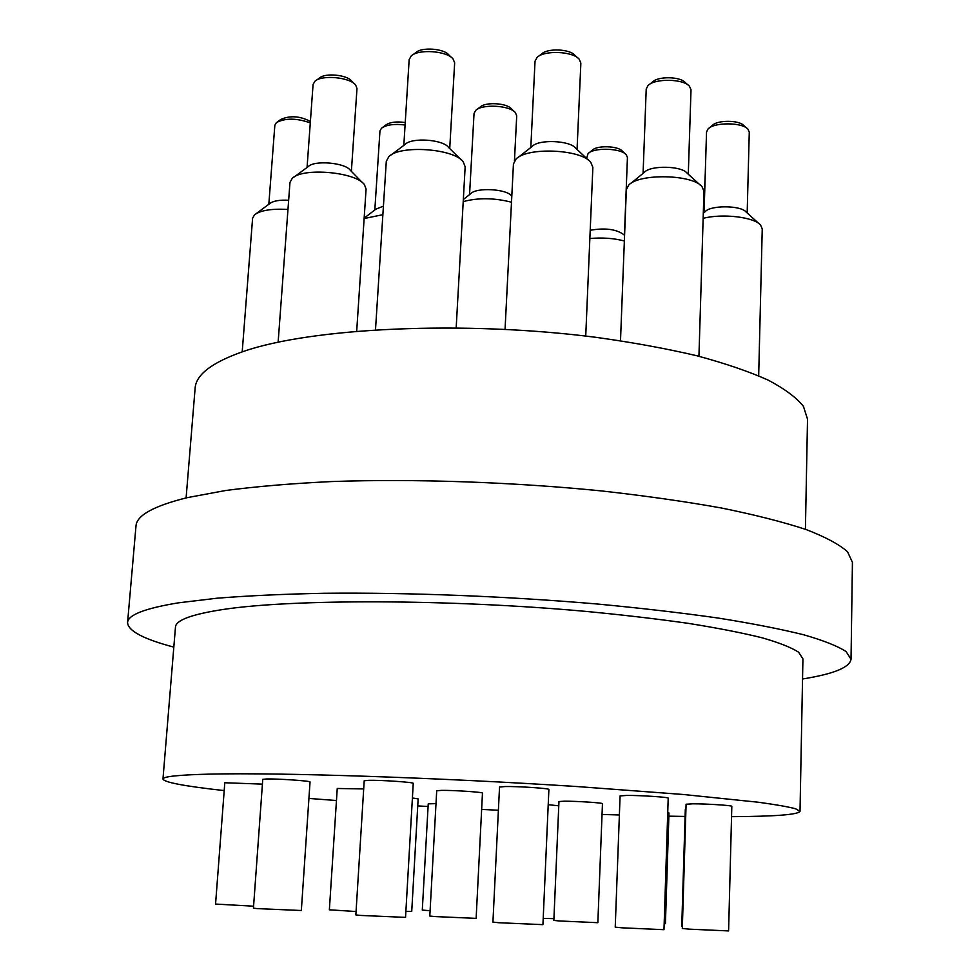 <?xml version="1.0" encoding="UTF-8"?>
<svg xmlns="http://www.w3.org/2000/svg" width="980" height="980" viewBox="0 0 980 980"><rect width="100%" height="100%" fill="white"/><g stroke="black" fill="none" stroke-linecap="round" stroke-linejoin="round"><path stroke-width="1.47" d="M186.102 497.913L195.13 388.129C196.025 374.642 212.035 362.441 243.175 351.526C311.42 327.712 464.496 320.288 596.404 337.39C632.958 342.486 666.461 348.623 696.903 355.765C725.077 363.36 748.83 371.469 768.136 380.093C784.698 388.852 796.471 397.611 803.441 406.382L807.52 419.146L805.413 529.286M688.144 85.076L685.094 82.418C680.194 76.477 657.874 76.146 652.607 81.916L649.385 84.476M643.088 173.362L646.212 89.045L648.013 85.566C654.689 78.241 683.232 78.669 689.43 86.203L691.01 89.744L688.291 174.232M700.136 185.012L687.066 173.117C681.504 165.755 650.402 165.167 644.387 172.296L630.581 183.628M746.834 128.196L743.722 125.489C739.214 120.013 717.213 119.94 712.423 125.367L709.189 128.037M704.081 212.574L706.531 131.957L708.038 128.98C714.077 122.084 742.215 122.194 747.924 129.152L749.271 132.141L747.177 212.979M758.973 223.648L746.135 212.035C741.052 205.286 710.573 205.028 705.171 211.656L703.297 213.236M703.469 213.089L705.269 173.558M625.338 153.921L622.312 151.128C618.221 145.836 596.796 145.175 592.3 150.197L589.066 152.794M586.591 158.405L588.049 153.615C593.733 147.233 621.124 148.078 626.293 154.791L627.433 157.486L624.432 235.274M624.579 235.408L623.525 234.416C615.857 229.1 604.746 227.715 590.205 230.263M577.771 57.906L574.819 55.235C569.76 48.951 547.391 48.032 541.781 53.876L538.584 56.289M530.817 147.49L535.031 61.201L537.065 57.44C544.17 50.017 572.786 51.193 579.18 59.18L580.858 63.088L577.061 149.45M588.747 160.426L575.726 148.201C569.993 140.41 538.669 139.087 532.25 146.363L518.175 157.437M451.719 57.673L448.791 54.88C443.891 48.51 421.572 46.905 415.937 52.54L412.702 54.88M403.821 145.383L409.162 59.584L411.208 55.958C418.338 48.804 446.88 50.85 453.066 58.947L454.659 62.818L449.722 148.568M461.237 159.863L448.448 147.306C442.911 139.442 411.698 137.274 405.242 144.317L391.02 155.024M514.316 111.61L511.327 108.78C506.93 102.998 485.125 101.797 480.139 107.053L476.868 109.54M469.555 194.604L474.038 113.46L475.668 110.458C481.976 103.77 509.845 105.313 515.407 112.651L516.717 115.824L514.439 161.002M511.805 196.172L511.572 195.939C506.623 188.858 476.378 187.204 470.706 193.697L463.332 199.504M405.242 122.537C396.373 121.312 389.918 122.133 385.875 124.975L382.568 127.425M374.826 209.953L379.958 130.94L381.465 128.233C386.316 124.766 394.18 123.676 405.095 124.987M383.425 206.143L375.879 209.157L364.156 218.136M354.466 83.864L351.514 80.936C347.018 74.786 324.882 72.728 319.554 77.984L316.221 80.336M307.059 167.47L313.073 84.427L314.899 81.267C321.648 74.59 349.946 77.212 355.63 85.027L356.99 88.47L351.379 171.353M362.71 182.905L350.264 170.214C345.217 162.704 314.409 159.985 308.32 166.539L294.184 176.939M310.391 121.434C299.941 115.995 290.092 115.334 280.844 119.438L277.475 121.826M268.826 204.269L274.841 125.256L276.372 122.61C285.241 117.943 296.536 118.029 310.293 122.892M288.647 200.263C279.533 199.81 273.273 200.888 269.88 203.497L256.111 213.665M620.499 340.746L626.343 189.716L628.56 185.281C638.568 173.203 692.75 174.244 702.048 186.739L703.971 191.272L698.936 356.279M703.15 218.344C722.358 213.26 754.245 217.058 760.59 225.106L762.244 228.94L758.679 375.793M589.85 238.544C602.112 237.393 613.615 238.201 624.358 240.97M505.055 329.329L513.434 164.003L515.933 159.201C526.652 146.829 581.238 149.132 590.818 162.374L592.863 167.372L585.734 336.079M375.499 329.782L386.291 161.333L388.803 156.702C399.607 144.709 454.022 148.482 463.221 161.822L465.157 166.759L456.178 327.81M463.209 201.623C478.044 197.617 494.141 197.813 511.499 202.211M278.136 342.179L289.97 182.439L292.224 178.385C302.428 167.237 356.059 171.953 364.438 184.669L366.079 189.054L356.696 331.154M364.131 218.54L382.874 214.681M242.207 351.857L252.595 218.258L254.482 214.865C260.46 210.32 271.619 208.52 287.961 209.475M434.704 916.557L476.133 918.37L482.466 793.114C483.618 792.208 453.74 790.198 441.6 790.37L436.713 790.762L429.804 916.031L434.704 916.557M559.396 920.967L597.849 922.695L602.455 803.661C603.46 802.877 576.62 801.113 564.48 801.187L558.955 801.554L553.847 920.416L559.396 920.967M363.702 788.937L337.243 788.484L329.366 909.808L356.059 911.523M543.214 918.358L553.921 918.664M548.212 804.702L558.772 805.805M405.892 911.339L411.735 911.388L418.142 798.872L412.409 797.977M689.21 929.15L728.593 930.927L731.815 806.307C732.807 805.474 706.213 803.759 692.933 803.808L686.086 804.237L682.313 928.477L689.21 929.15M685.939 809.382L685.302 809.578L681.749 926.235L682.374 926.357M664.158 923.711L665.42 923.662L668.973 812.971L667.735 812.628M436.002 803.637L428.236 803.845L422.294 910.077L430.098 910.726M262.42 784.135L224.8 782.751L215.563 904.062L253.587 906.194M257.25 908.607L301.338 910.506L310.035 781.979C311.334 780.986 278.038 778.671 266.585 778.965L262.763 779.357L253.44 908.178L257.25 908.607M360.53 915.43L405.536 917.378L413.241 783.375C414.528 782.322 381.465 780.031 368.897 780.313L364.205 780.766L355.85 914.904L360.53 915.43M498.734 922.719L542.932 924.655L548.886 789.476C550.086 788.435 518.775 786.303 505.313 786.524L499.531 787.026L492.928 922.094L498.734 922.719M621.908 927.815L663.975 929.689L668.201 798.161C669.291 797.218 640.43 795.307 626.722 795.429L620.083 795.919L615.232 927.141L621.908 927.815M224.2 790.591C184.816 786.23 164.407 782.395 162.962 779.088C162.925 776.528 178.728 774.861 210.369 774.102C279.716 772.424 439.42 777.606 577.906 786.609L683.44 794.498L758.312 802.228C775.744 804.617 788.153 806.785 795.552 808.757L800.011 811.354C797.941 814.674 775.119 816.438 731.545 816.659M685.094 816.426L668.875 816.168M619.385 814.98L602.038 814.454M498.404 810.24L481.646 809.419M428.089 806.503L417.737 805.903M336.459 800.525L308.933 798.431M162.962 779.088L175.469 627.09C175.8 620.181 191.688 614.313 223.146 609.474C292.089 598.952 449.208 599.062 585.121 611.324C622.778 614.901 657.298 618.944 688.683 623.415C717.74 628.07 742.215 632.86 762.146 637.796C779.235 642.733 791.387 647.535 798.627 652.227L802.926 658.866L800.011 811.354M173.828 647.131C143.411 639.058 128 630.875 127.572 622.582L135.987 526.04C136.575 515.443 153.652 505.974 187.241 497.644L225.804 490.478C256.601 486.448 291.942 483.471 331.816 481.548C414.577 478.669 512.687 482.038 601.904 490.968C645.465 495.856 685.363 501.54 721.574 508.032C755.041 514.855 783.179 522.009 805.989 529.494C825.515 537.028 839.37 544.464 847.565 551.801L852.429 562.336L851.032 659.221C849.77 667.429 833.613 674.02 802.547 678.981M127.572 622.582C127.89 614.938 144.893 608.347 178.593 602.81L217.376 598.18C248.381 595.718 284.016 594.076 324.27 593.268C407.839 592.385 507.077 596.257 597.384 604.023C641.484 608.188 681.86 612.88 718.524 618.111C752.407 623.525 780.889 629.111 803.98 634.856C823.751 640.577 837.778 646.151 846.083 651.565L851.032 659.221"/></g></svg>
